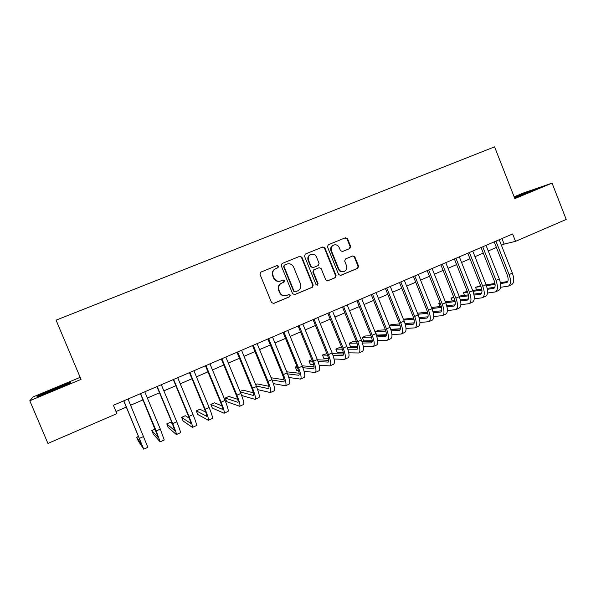 <?xml version="1.0" encoding="UTF-8"?>
<svg xmlns="http://www.w3.org/2000/svg" width="596" height="596" viewBox="0 0 596 596"><rect width="100%" height="100%" fill="white"/><g stroke="black" fill="none" stroke-linecap="round" stroke-linejoin="round"><path stroke-width="0.89" d="M278.57 266.196L277.065 265.533L260.795 272.141L259.99 274.294L271.508 302.515L273.661 303.446L289.753 296.719L290.364 295.191L288.866 294.536L286.795 295.4C283.733 296.316 281.446 295.325 279.926 292.427L278.973 290.088C278.034 286.989 278.935 284.672 281.67 283.137L283.882 282.221L284.471 280.701L282.966 280.046L280.887 280.902C277.833 281.811 275.538 280.805 274.004 277.9L273.05 275.553C272.126 272.536 272.975 270.241 275.613 268.677L278.004 267.693L278.57 266.196M280.329 281.096C277.326 281.886 275.099 280.865 273.624 278.027L272.67 275.687C271.746 272.677 272.603 270.39 275.233 268.833L277.624 267.85L278.183 266.352L276.678 265.689L260.869 272.111M273.206 303.558L289.343 296.815L289.954 295.288L288.822 294.558M285.849 295.69C282.996 296.264 280.887 295.206 279.531 292.532L278.585 290.192C277.654 287.108 278.548 284.791 281.282 283.256L283.48 282.348L284.069 280.828L282.832 280.105M349.815 248.525L350.642 246.409L347.543 238.691L345.479 237.752L328.24 244.755L327.472 246.856L338.625 274.488L340.689 275.419L357.764 268.282L358.591 266.159L354.851 256.861L352.795 255.93L345.471 258.955L344.667 261.07L346.529 265.697C347.297 268.282 346.544 270.189 344.287 271.411C341.836 272.141 339.996 271.307 338.759 268.93L331.428 250.745C330.668 248.256 331.354 246.386 333.492 245.127C336.01 244.285 337.925 245.098 339.221 247.564L340.443 250.588L342.506 251.527L349.815 248.525L349.308 248.711L350.135 246.595L347.036 238.899L344.98 237.96L328.299 244.732M340.689 275.419L340.316 275.516L340.689 275.419M514.855 198.617L552.067 183.114L566.2 219.44L515.518 241.35L512.62 233.967L113.404 405.273L116.913 413.624L47.933 443.439L29.8 400.75L81.026 379.399L56.069 320.149L494.583 146.847L514.855 198.617M301.919 257.248L299.795 256.302L282.087 263.492L281.215 265.667L292.614 293.701L294.737 294.633L312.349 287.272L313.205 285.104L301.919 257.248L299.371 256.474L282.072 263.499M305.383 254.038L322.816 246.953L324.902 247.899L336.07 275.553L335.228 277.699L327.837 280.791L325.751 279.867L321.199 268.625L319.106 267.693L314.129 269.742L313.302 271.888L318.055 283.621L317.452 285.134L315.984 284.486L304.519 256.191L305.301 254.067L322.816 246.953M80.162 377.35L33.078 396.936L29.8 400.75M552.067 183.114L523.206 193.067L514.154 196.829M501.407 245.269L504.127 244.092L515.518 241.35M116.034 411.523L126.322 407.083M130.636 405.22L142.995 399.894M147.346 398.016L159.497 392.771M163.885 390.879L175.827 385.731M180.245 383.817L191.979 378.758M196.442 376.836L207.974 371.859M212.467 369.922L223.805 365.028M228.328 363.076L239.465 358.27M244.025 356.304L254.976 351.58M259.565 349.606L270.323 344.957M274.942 342.968L285.521 338.401M290.17 336.397L300.563 331.912M305.241 329.893L315.455 325.49M320.164 323.457L330.206 319.128M334.937 317.087L344.801 312.825M349.561 310.777L359.261 306.59M364.044 304.526L373.58 300.414M378.385 298.343L387.758 294.297M392.593 292.211L401.793 288.24M406.651 286.147L415.703 282.243M420.582 280.135L429.478 276.298M434.38 274.182L443.119 270.413M448.036 268.289L456.625 264.587M461.572 262.456L470.013 258.813M474.975 256.667L483.267 253.091M488.251 250.946L496.401 247.429M501.951 238.549L504.127 244.092M53.498 390.358L70.432 382.93L70.552 382.155L37.749 395.804L36.892 396.899L53.498 390.358M514.609 197.991L537.361 188.485L514.296 197.194M38.01 396.429L37.749 395.804M294.297 294.744L311.902 287.384L312.758 285.223L301.487 257.42M284.635 265.004L284.024 266.524L294.022 291.116L295.512 291.764L297.687 290.855C300.466 289.343 301.39 287.026 300.459 283.897L293.649 267.127C292.137 264.237 289.857 263.223 286.818 264.11L284.18 265.183L283.629 266.673L284.024 266.524M295.206 291.839L293.605 291.22L283.629 266.673M284.24 265.16L286.415 264.274M327.398 280.902L334.743 277.833L335.585 275.695L324.433 248.085L322.347 247.146M318.86 267.768L313.675 269.891L312.855 272.029L317.594 283.741L318.055 283.621M317.072 285.216L317.594 283.741M316.476 256.943C315.157 254.455 313.22 253.643 310.658 254.507C308.497 255.788 307.797 257.673 308.557 260.176L311.172 266.635L313.28 267.567L318.264 265.518L319.084 263.38L316.476 256.943M310.211 254.686L310.658 254.507L310.211 254.686C308.058 255.96 307.357 257.845 308.117 260.34L308.557 260.176M313.086 267.634L310.732 266.785L308.117 260.34M342.253 251.601L349.308 248.711M333.44 245.15L333.008 245.321C330.877 246.573 330.191 248.443 330.944 250.931L331.428 250.745M343.594 271.627C341.21 272.223 339.437 271.374 338.267 269.079L330.944 250.931M340.264 275.523L357.235 268.423L358.062 266.308L354.329 257.025L352.608 256.004M138.6 436.376L136.685 437.218L138.242 440.928L143.748 449.153L123.819 400.803M143.77 449.138L147.86 447.313L128.028 398.992M123.707 400.847L142.034 445.093L136.685 437.218M64.875 385.366L54.407 389.195L43.314 394.373M37.98 396.474L54.586 388.845L70.119 383.064M530.142 191.785L514.482 197.671M514.408 197.485L534.284 189.893M155.184 429.038L151.801 430.535L153.343 434.223L160.145 441.815L156.204 430.945L140.596 393.606M160.19 441.8L164.22 439.997L160.339 429.113L144.761 391.818M140.403 393.688L158.439 437.784L151.801 430.535M172.438 423.808L170.486 422.266L166.768 423.912L168.303 427.585L176.379 434.558C176.692 434.059 175.462 430.416 172.684 423.637L157.195 386.484M176.438 434.529L180.409 432.756C180.759 432.242 179.545 428.598 176.781 421.826L161.315 384.711M156.919 386.595L172.214 423.264L174.673 430.543L166.768 423.912M189.312 418.243L185.281 415.725L181.594 417.356L183.114 421.007L192.448 427.377C192.888 426.818 191.741 423.167 188.992 416.41L173.615 379.428M192.523 427.339L196.434 425.589C196.911 425.022 195.779 421.365 193.044 414.615L177.697 377.685M173.272 379.585L188.44 416.075C190.273 420.575 191.04 423.011 190.742 423.383L181.594 417.356M205.739 412.141L199.936 409.243L196.285 410.86L197.79 414.496L208.347 420.262C208.913 419.651 207.848 415.986 205.136 409.258L189.871 372.455M208.444 420.217L212.295 418.496C212.899 417.87 211.848 414.205 209.144 407.485L193.909 370.727M189.446 372.642L204.51 408.96C206.313 413.438 207.028 415.881 206.648 416.299L196.285 410.86M221.854 405.787L214.448 402.822L210.828 404.423L212.332 408.044L224.081 413.229C224.781 412.559 223.783 408.878 221.109 402.181L205.963 365.557M224.2 413.177L227.992 411.478C228.715 410.8 227.746 407.113 225.072 400.423L209.956 363.843M205.456 365.773L220.408 401.92C222.189 406.375 222.852 408.834 222.39 409.281L210.828 404.423M237.707 399.313L228.827 396.459L225.243 398.046L226.733 401.652L239.659 406.263C240.479 405.541 239.562 401.846 236.91 395.178L221.876 358.725M239.793 406.204L243.533 404.528C244.375 403.797 243.481 400.102 240.844 393.435L225.832 357.026M221.302 358.971L236.143 394.947C237.908 399.387 238.519 401.853 237.975 402.337L225.243 398.046M241.663 395.513L255.081 399.365C256.019 398.597 255.177 394.887 252.562 388.242L237.633 351.96M255.23 399.298L258.917 397.651C259.878 396.869 259.059 393.159 256.444 386.521L241.551 350.284M236.985 352.243L251.721 388.048C253.464 392.473 254.023 394.947 253.397 395.461L240.21 391.915M253.345 392.794L243.071 390.157L240.039 391.498M257.643 389.628L270.346 392.541C271.404 391.721 270.636 387.996 268.044 381.38L253.233 345.27M270.51 392.466L274.145 390.842C275.225 390.007 274.473 386.29 271.895 379.674L257.107 343.609M252.51 345.583L267.135 381.216C268.856 385.627 269.37 388.108 268.669 388.659L256.243 386.022M268.789 386.26L257.181 383.913L255.654 384.591M273.355 383.608L285.462 385.783C286.631 384.912 285.931 381.179 283.376 374.586L268.669 338.647M285.64 385.701L289.216 384.1C290.408 383.221 289.731 379.488 287.183 372.902L272.506 337.001M267.88 338.982L282.4 374.459C284.098 378.847 284.568 381.336 283.785 381.924L272.022 379.995M284.054 379.734L271.106 377.76M288.829 377.499L300.429 379.086C301.703 378.169 301.077 374.43 298.551 367.866L283.949 332.091M300.622 379.004L304.146 377.424C305.45 376.501 304.839 372.753 302.321 366.19L287.749 330.46M283.093 332.456L297.508 367.769C299.192 372.142 299.609 374.638 298.752 375.249L287.577 373.878M299.14 373.238L286.736 371.8M281.811 373.022L283.234 376.702M283.808 280.046L284.106 280.82M304.102 371.345L315.239 372.463C316.625 371.502 316.074 367.747 313.578 361.206L299.08 325.595M315.448 372.373L318.92 370.816C320.335 369.84 319.799 366.086 317.31 359.552L302.835 323.986M298.156 325.997L312.46 361.139C314.129 365.497 314.502 368 313.578 368.648L302.917 367.725M314.062 366.778L302.165 365.81M296.92 366.339L295.333 367.039L296.771 370.57L298.574 370.764M297.277 367.218L295.333 367.039M319.173 365.169L329.908 365.907C331.406 364.894 330.914 361.131 328.448 354.613L314.055 319.173M330.132 365.802L333.551 364.275C335.079 363.255 334.602 359.485 332.143 352.981L317.772 317.579M313.064 319.598L327.271 354.583C328.918 358.919 329.245 361.429 328.247 362.107L318.07 361.541M328.821 360.356L317.392 359.768M311.887 359.716L308.966 361.012L310.397 364.529L313.682 364.767M312.49 361.213L308.966 361.012M334.058 358.993L344.436 359.41C346.038 358.352 345.613 354.583 343.169 348.094L328.88 312.811M344.674 359.306L348.042 357.794C349.666 356.728 349.263 352.951 346.827 346.47L332.568 311.231M327.83 313.265L341.933 348.086C343.564 352.407 343.847 354.925 342.774 355.633L333.03 355.365M343.43 353.987L332.434 353.711M326.861 353.57L322.473 355.03L323.904 358.531L328.59 358.747M327.509 355.186L322.473 355.03M348.772 352.825L358.814 352.981C360.52 351.878 360.163 348.094 357.749 341.627L343.564 306.508M359.068 352.869L362.39 351.379C364.119 350.269 363.784 346.485 361.377 340.025L347.207 304.943M342.447 306.992L356.453 341.657C358.062 345.963 358.3 348.481 357.168 349.226L347.826 349.189M357.883 347.654L347.289 347.647M341.754 347.639L339.191 347.639L335.868 349.107L337.284 352.594L343.311 352.72M342.342 349.152L335.868 349.107M363.322 346.686L373.059 346.611C374.862 345.464 374.571 341.672 372.187 335.235L358.099 300.272M373.327 346.492L376.598 345.024C378.43 343.87 378.155 340.078 375.778 333.641L361.712 298.723M356.922 300.779L370.831 335.287C372.425 339.578 372.619 342.104 371.412 342.871L362.45 343.043M372.187 341.381L361.966 341.59M356.468 341.702L352.437 341.776L349.137 343.236L350.537 346.708L357.838 346.693M356.997 343.117L349.137 343.236M377.708 340.562L387.169 340.301C389.069 339.117 388.845 335.317 386.484 328.895L372.493 294.096M387.445 340.174L390.671 338.737C392.6 337.537 392.384 333.73 390.037 327.323L376.069 292.561M371.248 294.633L385.068 328.985C386.64 333.253 386.789 335.786 385.523 336.584L376.918 336.911M386.35 335.161L376.486 335.548M371.017 335.764L365.557 335.973L362.286 337.418L363.679 340.882L372.195 340.689M371.479 337.105L362.286 337.418M391.937 334.483L401.138 334.058C403.134 332.829 402.97 329.014 400.639 322.622L386.744 287.98M401.428 333.924L404.61 332.501C406.636 331.264 406.479 327.45 404.155 321.065L390.283 286.46M385.448 288.538L399.164 322.741C400.721 326.995 400.832 329.536 399.499 330.355L391.229 330.825M400.378 328.992L390.834 329.528M385.388 329.834L378.557 330.221L375.324 331.652L376.709 335.101L386.387 334.706M385.806 331.108L375.324 331.652M406.018 328.433L414.972 327.867C417.066 326.601 416.962 322.779 414.66 316.416L400.855 281.923M415.278 327.733L418.414 326.332C420.53 325.051 420.441 321.229 418.139 314.867L404.364 280.418M399.499 282.504L413.125 316.55C414.667 320.79 414.734 323.337 413.341 324.194L405.384 324.768M414.257 322.868L405.034 323.539M399.603 323.933L391.453 324.522L389.292 325.476M399.968 325.14L389.449 325.856M390.76 329.305L400.408 328.754M419.949 322.421L428.68 321.743C430.863 320.432 430.819 316.603 428.539 310.263L414.838 275.926M428.993 321.594L432.085 320.216C434.298 318.897 434.268 315.068 431.988 308.735L418.31 274.436M413.423 276.537L426.952 310.427C428.479 314.651 428.509 317.206 427.049 318.078L419.398 318.748M428.002 316.804L419.085 317.579M413.661 318.048L403.418 319.225M413.982 319.203L403.745 320.052M405.027 323.501L414.265 322.831M433.739 316.454L442.254 315.671C444.534 314.323 444.542 310.486 442.292 304.169L428.68 269.988M442.582 315.522L445.629 314.159C447.931 312.803 447.954 308.966 445.704 302.656L432.115 268.513M427.213 270.621L440.653 304.362C442.157 308.572 442.15 311.127 440.63 312.028L433.27 312.773M441.621 310.799L432.987 311.656M426.408 309.056L427.555 312.2L417.476 313.205M427.853 313.295L417.893 314.256M447.387 310.531L455.702 309.659C458.071 308.266 458.138 304.429 455.91 298.134L442.388 264.103M456.044 309.503L459.039 308.162C461.431 306.761 461.52 302.924 459.293 296.637L445.793 262.642M440.869 264.758L454.219 298.35C455.702 302.545 455.657 305.107 454.077 306.039L447 306.843M455.106 304.839L446.739 305.77M441.331 306.381L431.489 307.484M441.576 307.432L431.891 308.49M460.902 304.653L469.022 303.699C471.481 302.276 471.6 298.425 469.395 292.159L455.97 258.277M469.372 303.543L472.33 302.217C474.811 300.786 474.952 296.935 472.747 290.669L459.345 256.831M454.39 258.955L467.651 292.398C469.127 296.577 469.045 299.14 467.406 300.101L460.589 300.95M468.456 298.931L460.358 299.93M454.942 300.6L445.361 301.777M440.109 302.991L438.79 303.58L439.967 306.53M455.158 301.606L445.741 302.738M440.265 303.401L438.79 303.58M474.282 298.82L482.216 297.799C484.757 296.339 484.943 292.48 482.76 286.236L469.417 252.503M482.581 297.635L485.494 296.331C488.057 294.864 488.258 291.004 486.075 284.761L472.762 251.072M467.793 253.203L480.965 286.505C482.417 290.662 482.298 293.232 480.6 294.215L474.051 295.109M481.68 293.083L473.842 294.126M468.419 294.849L459.076 296.1M453.675 296.994L451.15 298.112L452.275 300.928M468.605 295.817L459.442 297.024M453.973 297.739L451.15 298.112M487.528 293.031L495.291 291.951C497.913 290.453 498.152 286.594 495.991 280.373L482.745 246.789M495.671 291.787L498.539 290.498C501.184 288.993 501.437 285.134 499.284 278.913L486.053 245.366M481.069 247.511L494.151 280.664C495.589 284.806 495.432 287.384 493.682 288.389L487.379 289.306M494.784 287.279L487.193 288.367M481.762 289.142L472.658 290.446M467.19 291.235L463.405 292.688L464.478 295.378M481.911 290.081L473 291.332M467.54 292.107L463.405 292.688M500.647 287.287L508.239 286.162C510.951 284.627 511.241 280.761 509.103 274.562L495.947 241.127M508.634 285.991L511.457 284.724C514.192 283.182 514.49 279.308 512.359 273.117L499.225 239.719M494.218 241.864L507.211 274.875C508.634 279.01 508.448 281.588 506.637 282.616L500.573 283.554M507.762 281.528L500.409 282.653M494.971 283.48L486.105 284.828M480.629 285.663L475.556 287.309L476.577 289.887M495.097 284.381L486.418 285.678M480.965 286.497L475.556 287.309M276.678 265.689L277.065 265.533M275.486 268.721L275.866 268.565M272.67 275.687L273.05 275.553M273.624 278.027L274.004 277.9M281.387 283.212L281.781 283.085M278.585 290.192L278.973 290.088M279.531 292.532L279.926 292.427M289.343 296.815L289.753 296.719M277.565 267.872L277.952 267.723M312.758 285.223L313.205 285.104M311.902 287.384L312.349 287.272M294.335 294.729L294.752 294.625M299.371 256.474L299.795 256.302M293.605 291.22L294.022 291.116M324.433 248.085L324.902 247.899M335.585 275.695L336.07 275.553M334.743 277.833L335.228 277.699M318.644 267.842L319.106 267.693M313.705 269.876L314.159 269.735M312.855 272.029L313.302 271.888M310.732 266.785L311.172 266.635M338.267 269.079L338.759 268.93M354.329 257.025L354.851 256.861M358.062 266.308L358.591 266.159M357.235 268.423L357.764 268.282M344.98 237.96L345.479 237.752M347.036 238.899L347.543 238.691M350.135 246.595L350.642 246.409M139.546 438.321L143.725 436.473M156.204 430.945L160.339 429.113M172.684 423.637L176.781 421.826M188.992 416.41L193.044 414.615M205.136 409.258L209.144 407.485M221.109 402.181L225.072 400.423M236.91 395.178L240.844 393.435M252.562 388.242L256.444 386.521M268.044 381.38L271.895 379.674M283.376 374.586L287.183 372.902M283.621 381.924L284.016 381.753M298.551 367.866L302.321 366.19M298.581 375.264L299.006 375.07M313.578 361.206L317.31 359.552M313.392 368.663L313.846 368.455M328.448 354.613L332.143 352.981M328.053 362.13L328.545 361.906M343.169 348.094L346.827 346.47M342.566 355.656L343.095 355.425M357.749 341.627L361.377 340.025M356.944 349.256L357.503 349.003M372.187 335.235L375.778 333.641M371.181 342.909L371.77 342.648M386.484 328.895L390.037 327.323M385.284 336.628L385.895 336.353M400.639 322.622L404.155 321.065M399.245 330.4L399.894 330.117M414.66 316.416L418.139 314.867M413.08 324.239L413.751 323.941M428.539 310.263L431.988 308.735M426.773 318.137L427.481 317.824M442.292 304.169L445.704 302.656M440.347 312.088L441.077 311.76M455.91 298.134L459.293 296.637M453.787 306.098L454.547 305.763M469.395 292.159L472.747 290.669M467.1 300.168L467.89 299.818M482.76 286.236L486.075 284.761M480.294 294.29L481.106 293.925M495.991 280.373L499.284 278.913M493.361 288.464L494.196 288.091M509.103 274.562L512.359 273.117M506.309 282.698L507.174 282.31M275.233 268.833L275.613 268.677M281.282 283.256L281.67 283.137M277.624 267.85L278.004 267.693M294.32 294.737L294.737 294.633M284.18 265.183L284.583 265.026M313.675 269.891L314.129 269.742M333.008 245.321L333.492 245.127M349.345 248.688L349.859 248.51M43.88 394.15L43.419 394.083"/></g></svg>
